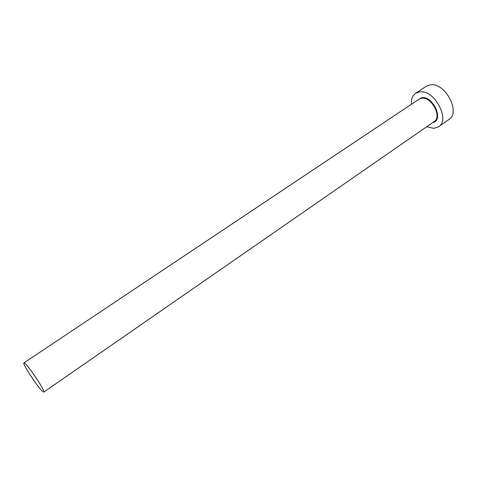 <?xml version="1.0" encoding="UTF-8"?>
<svg xmlns="http://www.w3.org/2000/svg" width="477" height="477" viewBox="0 0 477 477"><rect width="100%" height="100%" fill="white"/><g stroke="black" fill="none" stroke-linecap="round" stroke-linejoin="round"><path stroke-width="0.72" d="M24.876 363.355L23.928 362.908C22.002 363.301 37.945 387.616 42.662 391.504L43.789 392.1C45.893 391.957 29.24 366.616 24.876 363.355M426.7 126.751L433.879 128.355L438.512 126.793C450.723 119.793 434.13 88.996 419.545 91.876L415.7 93.259C412.539 95.519 411.108 99.18 411.407 104.26M438.512 126.793L448.869 119.548C461.235 112.423 444.85 81.841 430.129 84.87L426.247 86.289L415.7 93.259M417.447 100.224L421.805 97.63C433.354 95.633 444.2 120.89 432.675 122.613M43.789 392.1L434.219 121.54C442.352 116.871 431.405 96.443 421.662 98.238L419.015 99.18L23.928 362.908"/></g></svg>
